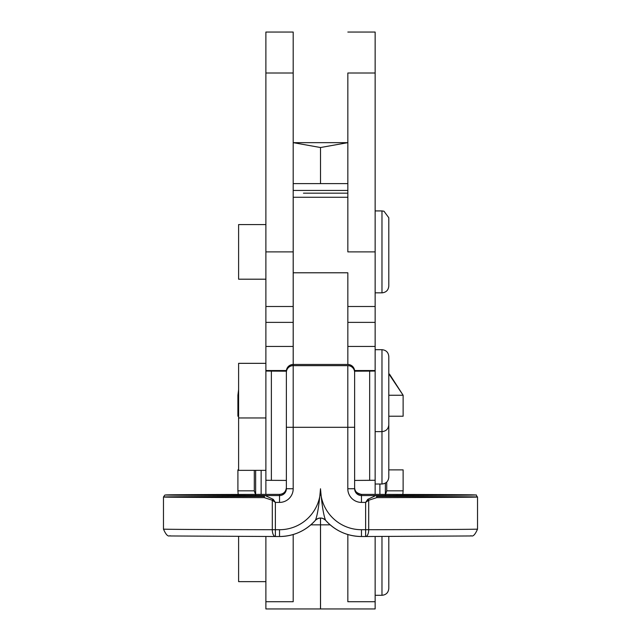 <?xml version="1.0" encoding="UTF-8"?>
<svg xmlns="http://www.w3.org/2000/svg" width="641" height="641" viewBox="0 0 641 641"><rect width="100%" height="100%" fill="white"/><g stroke="black" fill="none" stroke-linecap="round" stroke-linejoin="round"><path stroke-width="0.96" d="M365.634 536.517L361.46 536.517C347.198 536.261 335.251 530.86 325.62 520.34C322.207 517.295 318.793 517.295 315.38 520.34A47.787 47.787 0 0 1 279.54 536.517L275.374 536.517L279.54 536.517L279.54 529.714L275.374 529.714L275.366 536.517A6.827 3.077 -89.9 0 1 272.297 529.714A6.827 3.077 90.1 0 0 275.366 536.517A6.827 3.077 90.1 0 0 275.374 536.517L275.374 529.714L272.297 529.714L272.297 500.252L272.297 529.714L275.374 529.714L275.374 502.408L272.297 500.252L264.22 497.608A2.051 1.01 -89.9 0 1 265.23 495.557L279.54 495.557A6.827 6.827 180 0 0 286.367 488.73L286.367 372.477A6.827 6.827 0 0 1 293.193 365.65A6.827 6.827 180 0 0 286.367 372.477L286.367 427.283L293.193 427.307L286.367 427.283L286.367 488.73L293.193 488.754L286.367 488.73A6.827 6.827 0 0 1 279.54 495.557L279.54 502.408L279.54 495.557L265.23 495.557L273.226 499.331L275.374 502.408L273.226 499.331A2.051 0.681 135 0 0 272.297 500.252A2.051 0.681 -45 0 1 273.226 499.331L265.23 495.557A2.051 1.01 90.1 0 0 264.22 497.608L272.297 500.252L275.374 502.408L279.54 502.408A13.653 13.653 180 0 0 293.193 488.754L293.193 364.465L293.193 365.65L347.807 365.65L293.193 365.65L293.193 427.307L347.807 427.307L347.807 365.65A6.827 6.827 0 0 1 354.633 372.477A6.827 6.827 180 0 0 347.807 365.65L347.807 427.307L354.633 427.283L354.633 371.291A6.827 6.827 180 0 0 347.807 364.465L293.193 364.465A6.827 6.827 180 0 0 286.367 371.291A6.827 6.827 0 0 1 293.193 364.465L347.807 364.465A6.827 6.827 0 0 1 354.633 371.291L354.633 488.73L347.807 488.754L347.807 427.307L293.193 427.307L293.193 488.754A13.653 13.653 0 0 1 279.54 502.408L275.374 502.408L275.374 529.714L279.54 529.714L279.54 536.517A47.787 47.787 180 0 0 315.38 520.34L315.38 520.34A6.827 6.827 -0 0 1 325.62 520.34L325.62 520.34C323.593 515.58 321.886 505.052 320.5 488.754C319.114 505.052 317.407 515.58 315.38 520.34C317.407 515.58 319.114 505.052 320.5 488.754C321.886 505.052 323.593 515.58 325.62 520.34A47.787 47.787 180 0 0 361.46 536.517L361.46 529.714A40.96 40.96 0 0 1 320.5 489.083A40.96 40.96 0 0 1 279.54 529.714A40.96 40.96 180 0 0 320.5 488.754A40.96 40.96 180 0 0 361.46 529.714L365.626 529.714L365.626 502.408L361.46 502.408A13.653 13.653 0 0 1 347.807 488.754A13.653 13.653 180 0 0 361.46 502.408L365.626 502.408L368.703 500.252L376.78 497.608A2.051 1.01 -90.1 0 0 375.77 495.557L367.774 499.331A2.051 0.681 45 0 1 368.703 500.252A2.051 0.681 -135 0 0 367.774 499.331L365.626 502.408L365.626 529.714L361.46 529.714L361.46 536.517L365.626 536.517L365.626 529.714L368.703 529.714L368.703 500.252L365.626 502.408L367.774 499.331L375.77 495.557L361.46 495.557L361.46 502.408L361.46 495.557A6.827 6.827 0 0 1 354.633 488.73L354.633 427.283L347.807 427.307L347.807 488.754L354.633 488.73A6.827 6.827 180 0 0 361.46 495.557L375.77 495.557A2.051 1.01 89.9 0 1 376.78 497.608L368.703 500.252L368.703 529.714L365.626 529.714L365.626 536.517A6.827 3.077 -90.1 0 0 365.634 536.517A6.827 3.077 -90.1 0 0 368.703 529.714A197.989 0.673 0 0 0 477.529 529.105A197.989 0.673 180 0 1 368.703 529.714A6.827 3.077 89.9 0 1 365.634 536.517L470.782 535.964C470.855 534.722 473.058 539.482 477.529 529.105L477.529 497.023A197.989 0.673 180 0 1 376.78 497.608A197.989 0.673 0 0 0 477.529 497.023C474.356 493.626 479.732 495.573 470.855 494.828L375.778 494.387A2.051 1.01 -89.9 0 1 375.778 494.387L375.778 494.387A2.051 1.01 90.1 0 0 375.77 494.387A195.938 0.673 180 0 1 475.478 494.972A195.938 0.673 180 0 1 375.77 495.557A195.938 0.673 0 0 0 475.478 494.972A195.938 0.673 0 0 0 375.77 494.387L375.714 494.387M354.633 487.561A6.827 6.827 180 0 0 361.46 494.387L361.46 495.557L361.46 494.387A6.827 6.827 0 0 1 354.633 487.561C354.393 490.99 356.668 493.266 361.46 494.387L375.746 494.387M320.532 592.949L320.532 518.024A6.827 6.827 180 0 0 320.46 518.024M272.297 529.714A197.989 0.673 180 0 1 163.471 529.105A197.989 0.673 0 0 0 272.297 529.714M265.222 494.387L265.23 494.387A2.051 1.01 89.9 0 1 265.23 494.387L279.54 494.387A6.827 6.827 180 0 0 286.367 487.561A6.827 6.827 0 0 1 279.54 494.387L279.54 495.557L279.54 494.387L265.222 494.387A2.051 1.01 -90.1 0 0 265.222 494.387A195.938 0.673 0 0 0 165.522 494.972A195.938 0.673 0 0 0 265.23 495.557A195.938 0.673 180 0 1 165.522 494.972A195.938 0.673 180 0 1 265.23 494.387L167.621 494.876L164.793 495.1L163.471 497.023A197.989 0.673 0 0 0 264.22 497.608A197.989 0.673 180 0 1 163.471 497.023A197.989 0.673 180 0 1 264.22 496.43M376.78 496.43A197.989 0.673 180 0 1 477.529 497.023M265.254 494.387L279.54 494.387C283.683 493.987 285.958 491.703 286.367 487.561M265.887 306.502L265.887 370.53L286.407 370.53L265.887 370.53L265.887 371.035L286.367 371.195L271.375 371.107L271.375 480.341L286.367 480.43L271.375 480.341L271.375 371.107L265.887 371.035L265.887 346.452L293.193 346.452L293.193 306.502L265.887 306.502L293.193 306.502L293.193 251.889L265.887 251.889L265.887 306.502L265.887 251.889L293.193 251.889L293.193 73.01L265.887 73.01L265.887 251.889L265.887 73.01L293.193 73.01L293.193 32.05L265.887 32.05L265.887 73.01L265.887 32.05L293.193 32.05L293.193 306.502M375.145 480.149L375.145 431.617L375.145 494.387L375.145 480.269L354.633 480.43L369.657 480.341L369.657 371.107L354.633 371.195L369.657 371.107L369.657 480.341L375.145 480.269L375.145 371.035L369.657 371.107L375.145 371.035L375.145 306.502L375.145 322.383L347.839 322.383M265.887 601.723L265.887 536.501L265.887 601.723L293.193 601.723L293.193 534.522L293.193 601.723L265.887 601.723L265.887 608.95L320.5 608.95L320.5 518.024L320.5 524.851L310.829 524.851L320.5 524.851L320.5 592.949M265.887 494.387L265.887 371.035L265.887 480.269L271.375 480.341L265.887 480.269L265.887 494.387M320.5 518.922L320.516 527.022L320.5 518.922M238.604 536.437L238.604 581.643L265.887 581.643M375.145 595.297L381.972 595.297L381.972 536.485L381.972 595.297C386.122 594.888 388.398 592.613 388.799 588.47L388.799 536.469M265.887 363.343L238.604 363.343L238.604 470.358L265.887 470.358M388.799 408.91L388.799 477.184C388.398 481.335 386.122 483.61 381.972 484.011L381.972 431.617C386.122 431.217 388.398 428.941 388.799 424.791L388.799 356.516C388.398 352.374 386.122 350.098 381.972 349.69L381.972 431.617L381.972 349.69L375.145 349.69M388.799 424.735L388.799 356.572L388.799 424.735M265.887 224.574L238.604 224.574L238.604 279.196L265.887 279.196M375.145 292.849L381.972 292.849C386.122 292.448 388.398 290.173 388.799 286.022L388.799 217.748L388.799 286.022L388.799 217.748L383.983 211.226L381.972 210.921L381.972 292.849L381.972 210.921L375.145 210.921M238.604 270.318L238.604 233.452M375.145 431.617L381.972 431.617L381.972 484.011L375.145 484.011M238.604 461.48L238.604 424.614M389.432 374.088L403.125 395.257L388.799 373.815L403.125 395.257L389.496 374.112M237.907 395.257L238.604 389.608L237.907 395.257C237.907 422.94 237.907 422.94 237.907 395.257L238.604 389.608L237.907 395.257L238.604 395.257L237.907 395.257L237.907 416.217L238.604 416.217M388.799 395.257L403.125 395.257L388.799 395.257M388.799 416.217L403.125 416.217L403.125 395.257C403.125 422.94 403.125 422.94 403.125 395.257M385.377 483.106L385.377 494.411L385.377 483.106M238.188 494.451L237.907 490.838L238.188 494.451M254.293 470.358L254.293 490.838L247.122 490.838L254.293 490.838L254.293 470.358L254.293 490.838L255.655 494.94L254.293 490.886M385.377 494.94L386.739 490.838L385.377 494.94M403.125 490.838L402.844 494.451L403.125 490.838C403.125 463.155 403.125 463.155 403.125 490.838L402.844 494.451L403.125 490.838L386.739 490.838L386.739 482.072L386.739 490.838L403.125 490.838L403.125 469.877L388.799 469.877M247.122 490.838L237.907 490.838L247.122 490.838M238.604 469.877L237.907 469.877L237.907 490.838C237.907 463.155 237.907 463.155 237.907 490.838M386.739 482.072L386.739 490.838M255.655 494.411L255.655 470.358L255.655 494.411M347.839 230.984L347.839 197.268L347.839 251.889L347.839 197.268L293.217 197.268L293.217 272.786L347.839 272.786L347.839 306.502L375.145 306.502L375.145 32.05L375.145 306.502L347.839 306.502L347.839 272.786L347.839 361.981L347.839 272.786L293.217 272.786L293.217 364.465L293.193 224.574M293.193 346.452L293.193 364.465L293.193 346.452L265.887 346.452M347.839 346.452L375.145 346.452L347.839 346.452M347.839 361.981L347.839 364.465L347.839 361.981M354.593 370.53L375.145 370.53L354.593 370.53M375.145 601.723L375.145 536.501L375.145 601.723L347.839 601.723L375.145 601.723L375.145 608.95L320.532 608.95L320.532 524.851L330.171 524.851L320.532 524.851L320.532 518.024M347.839 534.538L347.839 601.723L347.839 534.538M375.145 346.452L375.145 480.269M293.193 534.522L293.193 601.723M261.143 494.395L261.143 470.358L261.143 494.395M379.889 494.395L379.889 484.011L379.889 494.395M347.839 73.01L375.145 73.01L347.839 73.01L347.839 251.889L375.145 251.889L347.839 251.889L347.839 101.687M375.145 32.05L347.839 32.05L375.145 32.05M303.449 193.173L347.839 193.173L303.449 193.173M347.823 142.655L293.193 142.655L320.516 147.526L347.823 142.655L320.516 147.526L293.193 142.655L347.839 142.655M293.193 183.614L320.516 183.614L320.516 147.526L320.516 183.614L293.193 183.614M347.839 183.614L320.516 183.614L347.839 183.614M293.193 190.441L347.839 190.441M354.633 371.291C354.233 367.141 351.957 364.865 347.807 364.465L293.193 364.465C289.043 364.865 286.767 367.141 286.367 371.291M315.38 520.34C305.749 530.86 293.802 536.261 279.54 536.517M275.366 536.517L170.218 535.964C170.145 534.722 167.942 539.482 163.471 529.105L163.471 497.023M265.887 322.383L293.193 322.383M265.887 417.964L238.604 417.964"/></g></svg>
